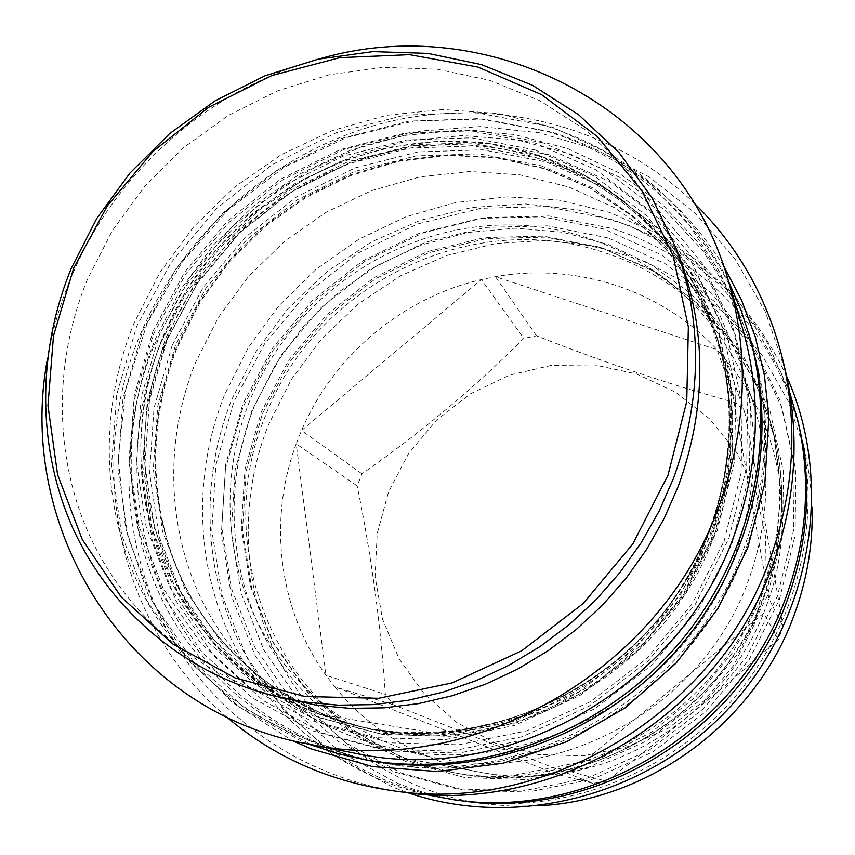 <?xml version="1.0" encoding="UTF-8"?>
<svg xmlns="http://www.w3.org/2000/svg" width="855" height="855" viewBox="0 0 855 855"><rect width="100%" height="100%" fill="white"/><g stroke="black" fill="none" stroke-linecap="round" stroke-linejoin="round"><path stroke-width="0.64" stroke-dasharray="4.28 3.21" d="M167.142 338.804C222.546 196.426 392.167 110.562 536.331 157.715C617.225 182.532 685.411 246.475 714.385 329.645C736.85 395.512 735.792 462.758 711.189 531.372C660.669 674.606 493.73 763.259 354.772 725.286L318.349 713.583C171.802 657.527 106.298 478.971 167.142 338.804M366.453 760.042L336.656 752.902L307.928 742.931L245.182 708.517L192.888 660.958L153.334 602.999L128.079 537.731L117.926 468.412L123.002 398.323L142.806 330.607L176.248 268.256L221.766 213.964L277.351 170.092L340.6 138.638L408.765 121.132L478.853 118.621L547.638 131.542C642.458 160.12 721.588 237.968 750.081 337.971M308.249 744.042L302.862 741.926L239.635 707.224L186.956 659.291L147.135 600.862L121.72 535.08L111.535 465.216L116.697 394.572L136.693 326.343L170.412 263.49L216.304 208.759L272.328 164.534L336.068 132.803L404.768 115.126L475.401 112.55L544.721 125.514C626.416 151.495 687.719 203.511 728.62 281.552M534.525 154.231C615.803 179.133 684.321 243.354 713.423 326.92C736.005 393.108 734.926 460.685 710.195 529.651C659.408 673.633 491.593 762.745 351.971 724.591L315.377 712.835C168.136 656.501 102.418 477.09 163.583 336.272C219.286 193.23 389.677 106.918 534.525 154.231M152.97 331.195L184.573 272.221L227.622 220.868L280.194 179.39L340.012 149.678L404.447 133.198L470.635 130.901L535.529 143.202L595.988 169.856L648.924 209.935L691.439 261.78L721.043 323.051L735.824 390.692L734.616 461.198L717.206 530.699L684.331 595.272L637.745 651.254L580.053 695.436L514.582 725.414L445.038 739.671L375.324 737.683L309.179 719.899L249.991 687.655L200.594 642.971L163.177 588.411L139.226 526.872L129.554 461.444L134.288 395.213L152.97 331.195M742.29 327.465L720.498 273.44L689.354 225.121L650.089 183.985L604.164 151.175L553.185 127.523L498.818 113.565L442.772 109.504L386.738 115.286L332.328 130.569L281.092 154.808L234.43 187.224L193.636 226.874L159.842 272.617L134.011 323.201C99.127 408.914 100.815 507.763 141.161 590.185C181.987 672.222 261.149 734.413 355.252 753.276M47.613 358.138C52.283 330.885 59.936 304.423 70.57 278.751C114.228 172.56 209.219 88.322 319.652 58.835M680.986 261.395L657.1 211.238L624.77 166.939L585.194 129.768L539.74 100.676L489.894 80.359L437.183 69.202L383.179 67.363L329.41 74.716L277.341 90.908L228.381 115.414L183.793 147.498L144.762 186.262L112.326 230.658L87.36 279.521C53.822 361.248 53.598 454.86 89.006 534.257C124.916 613.302 196.233 675.226 283.657 698.546M752.496 346.938C771.178 413.307 768.356 480.339 744.021 548.044C691.61 696.804 522.629 792.606 375.612 761.581C282.706 743.711 204.11 682.889 163.358 602.209C123.067 521.165 121.004 423.685 155.236 339.253L180.587 289.514L213.825 244.562L253.988 205.649L299.934 173.907L350.411 150.266L403.998 135.496L459.156 130.12L514.293 134.481L567.731 148.599L617.78 172.261L662.775 204.933L701.143 245.759L731.452 293.586L753.65 350.956L732.767 297.989L702.682 250.504L664.592 209.945L619.928 177.487L570.242 153.964L517.19 139.91L462.437 135.56L407.664 140.851L354.462 155.503L304.348 178.952L258.723 210.448L218.859 249.072L185.866 293.693L160.719 343.079C126.754 426.912 128.87 523.698 168.927 604.164C209.432 684.257 287.494 744.62 379.727 762.361C525.665 793.151 693.287 698.118 745.261 550.535C769.404 483.364 772.204 416.834 753.65 350.956M226.81 717.131C117.648 625.657 85.126 465.173 139.846 335.673C182.788 231.865 275.641 150.63 384.162 122.853C492.683 95.653 612.458 124.435 694.078 203.052M402.16 792.029C300.351 777.655 212.403 714.556 166.265 628.436C120.576 541.899 117.167 436.403 154.05 345.463L181.196 292.399L216.914 244.594L260.112 203.426L309.563 170.113L363.824 145.692L421.355 130.986L480.435 126.561L539.281 132.76L596.031 149.593L648.806 176.75L695.767 213.611L735.161 259.151L765.449 312L785.328 370.461M389.837 747.772C526.22 781.107 686.063 693.726 734.915 554.874C758.225 489.819 759.956 425.672 740.099 362.413L719.707 314.875L691.193 272.424L655.635 236.322L614.307 207.583L568.596 186.924L519.979 174.837L469.94 171.492L419.987 176.867L371.519 190.665L325.926 212.403L284.437 241.409L248.217 276.838L218.249 317.686L195.41 362.83C164.726 439.01 166.362 526.701 201.844 600.146C237.754 673.259 307.127 729.187 389.837 747.772L431.219 756.899C354.836 739.746 290.39 688.168 256.746 620.591C223.497 552.715 221.509 471.543 249.617 401.07C290.732 299.165 393.963 226.81 503.403 224.961C612.672 222.984 718.008 294.58 753.127 402.748C771.456 461.155 769.938 520.246 748.585 580.011C703.825 707.566 557.214 787.615 431.219 756.899M789.731 392.477L767.811 343.528L737.609 299.902L700.266 262.87L657.089 233.447L609.53 212.371L559.106 200.113L507.336 196.842L455.736 202.517L405.772 216.839L358.811 239.304L316.147 269.229L278.922 305.748L248.164 347.846L224.737 394.379C193.358 472.74 195.015 563.06 231.363 639.198C268.171 715.004 339.296 773.679 424.486 794.316M458.088 800.323C366.784 787.583 287.184 731.228 244.915 653.883C203.041 576.185 199.097 481.162 231.855 399.285L256.072 351.555L288.071 308.602L326.899 271.687L371.412 241.944L420.286 220.28L472.11 207.434L525.323 203.918L578.29 209.977L629.312 225.602L676.711 250.494L718.82 284.01L754.099 325.21L781.181 372.833L798.912 425.352M768.495 415.455C785.211 473.168 783.095 531.286 762.158 589.811C717.42 717.398 572.369 798.741 445.337 770.996C365.929 755.083 298.256 702.799 262.699 633.427C227.537 563.755 224.983 479.879 253.946 407.226L275.524 364.38L303.963 325.702L338.441 292.292L377.974 265.103L421.451 244.958L467.632 232.496L515.18 228.178L562.718 232.229L608.781 244.669L651.916 265.274L690.722 293.532L723.864 328.705L750.124 369.766L768.495 415.455L771.028 423.93C787.423 480.596 785.371 537.635 764.84 595.048C720.979 720.188 578.76 799.938 454.026 772.696L430.386 766.892L407.514 758.962C272.98 707.406 210.832 543.727 265.638 415.412C315.388 285.046 471.041 207.626 603.32 252.289C681.745 277.052 746.907 341.861 771.028 423.93C797.255 511.974 773.818 615.119 709.287 686.266C644.595 757.284 544.154 790.426 454.026 772.696L445.337 770.996M465.943 801.392C560.228 814.163 661.952 777.27 728.77 703.986C795.364 630.477 822.414 525.707 800.729 433.068C778.242 335.288 703.216 256.789 611.817 228.403L548.985 215.952L484.967 217.587L422.723 232.977L365.032 261.203L314.437 300.885L273.151 350.208L243.023 406.991L225.474 468.722L221.456 532.676L231.395 595.935L255.1 655.496L291.769 708.368L339.916 751.769L397.383 783.212C419.313 792.061 442.163 798.121 465.943 801.392L483.823 803.828C397.586 791.794 322.1 738.624 281.787 665.5C241.847 592.045 237.743 502.077 268.556 424.582L291.373 379.417L321.598 338.794L358.32 303.92L400.439 275.855L446.727 255.485L495.793 243.493L546.174 240.351L596.298 246.283L644.574 261.277L689.397 284.993L729.197 316.842L762.532 355.915L788.107 401.006L804.854 450.638L809.931 478.661L812.154 507.218M540.852 805.709L512.209 806.222L483.823 803.828M778.317 639.626L763.643 613.217L768.976 598.831C797.159 516.719 779.525 423.749 726.664 360.66L717.056 349.727C661.15 289.353 575.265 262.293 495.451 276.689L481.365 279.564C402.213 297.786 333.503 355.669 301.537 430.482L296.204 443.863L357.198 485.886L361.954 473.83C420.158 433.271 474.108 388.117 523.826 338.356L536.534 335.833C603.929 362.435 670.491 384.782 736.208 402.876L744.844 412.762C758.684 485.907 771.424 557.236 783.073 626.758L778.317 639.626C722.935 688.574 665.66 735.781 606.484 781.246L593.071 783.383L393.268 704.755L385.327 694.42C380.945 626.01 371.562 556.498 357.198 485.886M361.954 473.83L301.537 430.482L481.365 279.564L523.826 338.356M754.067 624.984L733.547 665.564L704.402 700.608L668.204 728.236L626.918 746.96L582.811 755.841L538.244 754.516L495.569 743.187L456.944 722.593L424.272 693.939L399.082 658.799L382.463 619.009L375.099 576.548L377.205 533.477L388.576 491.828L408.605 453.535L436.328 420.35L470.442 393.813L509.409 375.174L551.411 365.352L594.503 364.903L636.644 373.988L675.76 392.295L709.853 419.078L737.128 453.139L756.066 492.854L765.524 536.256L764.894 581.09L754.067 624.984M593.071 783.383L556.487 774.224L334.754 686.8C385.626 750.455 471.575 785.713 556.487 774.224L571.45 771.808C655.828 756.248 731.602 693.993 763.643 613.217L571.45 771.808L606.484 781.246M744.844 412.762L726.664 360.66L768.976 598.831L783.073 626.758M393.268 704.755L334.754 686.8L326.022 675.322C278.335 609.177 267.829 520.032 296.204 443.863L326.022 675.322L385.327 694.42M536.534 335.833L495.451 276.689L717.056 349.727L736.208 402.876M538.148 155.76L474.931 143.683L410.432 145.831L347.632 161.819L289.343 190.718L238.107 231.107L196.169 281.145L165.41 338.612L147.274 400.995L142.742 465.537L152.254 529.277L175.67 589.191L212.2 642.308L260.369 685.774L318.039 717.131L382.442 734.402L450.275 736.305L517.916 722.432L581.571 693.277L637.648 650.324L682.942 595.914L714.898 533.135L731.837 465.558L733.024 396.977L718.67 331.131L689.889 271.463L648.528 220.911L597.014 181.805L538.148 155.76M713.946 536.149C664.185 677.331 499.683 764.669 362.563 727.22C282.182 706.989 215.588 651.05 181.442 578.942C147.733 506.513 146.825 420.639 177.038 345.848L199.6 301.281L229.097 260.871L264.708 225.731L305.47 196.81L350.293 174.944L397.949 160.783L447.133 154.819L496.488 157.352L544.56 168.424L589.918 187.876L631.129 215.289L666.857 249.981L695.852 291.021L717.046 337.223C739.212 402.213 738.186 468.519 713.946 536.149M535.145 149.924L594.482 176.141L646.401 215.524L688.093 266.45L717.11 326.589L731.57 392.969L730.362 462.127L713.273 530.282L681.029 593.605L635.34 648.485L578.782 691.823L514.571 721.225L446.374 735.236L377.985 733.312L313.069 715.913L254.95 684.299L206.429 640.481L169.643 586.947L146.087 526.541L136.544 462.309L141.15 397.265L159.458 334.391L190.483 276.464L232.763 226.03L284.394 185.3L343.144 156.155L406.435 139.996L471.436 137.794L535.145 149.924M710.077 529.459C659.269 673.516 491.347 762.692 351.651 724.516C269.753 703.9 202.004 646.893 167.334 573.427C133.124 499.63 132.333 412.174 163.177 335.994L186.198 290.593L216.272 249.425L252.556 213.611L294.077 184.114L339.724 161.787L388.255 147.306L438.359 141.171L488.611 143.672L537.581 154.873L583.783 174.612L625.774 202.475L662.176 237.776L691.716 279.553L713.316 326.61C735.909 392.83 734.83 460.45 710.077 529.459M172.218 345.281L203.063 287.611L245.129 237.412L296.546 196.896L355.049 167.922L418.095 151.912L482.851 149.807L546.334 161.969L605.468 188.153L657.239 227.451L698.813 278.228L727.776 338.163L742.236 404.287L741.103 473.146L724.142 541.001L692.101 604.015L646.658 658.617L590.378 701.709L526.456 730.929L458.547 744.801L390.425 742.824L325.734 725.435L267.807 693.907L219.404 650.206L182.692 596.854L159.137 536.673L149.55 472.676L154.05 407.888L172.218 345.281M603.929 248.826L545.811 237.145L486.538 238.534L428.847 252.695L375.366 278.794L328.448 315.559L290.187 361.28L262.303 413.916L246.112 471.148L242.51 530.389L251.84 588.924L273.921 643.965L307.971 692.753L352.581 732.714L405.74 761.581L464.874 777.601L526.969 779.61L588.7 767.234L646.669 740.964L697.605 702.094L738.635 652.75L767.491 595.689L782.646 534.129L783.437 471.49L770.056 411.17L743.497 356.311L705.428 309.628L658.051 273.29L603.929 248.826M543.203 142.86L477.026 130.334L409.545 132.675L343.881 149.465L282.952 179.732L229.397 221.969L185.556 274.273L153.366 334.348L134.342 399.574L129.522 467.065L139.376 533.777L163.775 596.544L201.919 652.226L252.289 697.872L312.663 730.843L380.144 749.076L451.28 751.182L522.245 736.711L589.074 706.177L647.94 661.118L695.457 604.015L728.962 538.116L746.672 467.193L747.815 395.256L732.66 326.236L702.372 263.746L658.927 210.875L604.891 170.017L543.203 142.86M549.145 154.787L484.005 142.368L417.593 144.591L352.955 161.039L292.976 190.772L240.276 232.314L197.142 283.774L165.507 342.898L146.846 407.087L142.176 473.52L151.966 539.174L176.066 600.947L213.686 655.732L263.308 700.64L322.752 733.066L389.143 751L459.114 753.084L528.882 738.88L594.556 708.891L652.397 664.634L699.08 608.536L731.987 543.78L749.365 474.065L750.476 403.336L735.557 335.438L705.76 273.942L663.02 221.873L609.85 181.591L549.145 154.787M603.919 229.001L542.455 216.807L479.815 218.41L418.875 233.468L362.392 261.117L312.845 299.977L272.414 348.284L242.895 403.891L225.709 464.34L221.776 526.937L231.502 588.828L254.715 647.064L290.593 698.738L337.693 741.125L393.899 771.787L456.506 788.844L522.298 791.057L587.77 777.997L649.266 750.145L703.334 708.913L746.875 656.544L777.473 595.999L793.504 530.688L794.274 464.286L780.017 400.397L751.802 342.363L711.413 293.051L661.214 254.726L603.919 229.001M608.129 237.957L547.499 225.859L485.693 227.377L425.587 242.189L369.862 269.421L320.988 307.747L281.113 355.381L252.033 410.229L235.125 469.855L231.299 531.607L240.95 592.654L263.906 650.099L299.346 701.068L345.837 742.845L401.294 773.091L463.036 789.902L527.898 792.083L592.43 779.226L653.028 751.802L706.283 711.189L749.172 659.6L779.311 599.943L795.097 535.583L795.855 470.132L781.791 407.14L753.971 349.898L714.149 301.227L664.634 263.383L608.129 237.957M318.381 713.594L261.309 682.589L213.643 639.593L177.509 587.054L154.338 527.759L144.923 464.671L149.422 400.781L167.388 338.997L197.868 282.075L239.411 232.517L290.166 192.514L347.889 163.882L410.09 148.054L473.937 145.938L536.502 157.897C617.321 182.692 685.432 246.539 714.385 329.645L717.046 337.223L695.874 291.074L666.911 250.12L631.225 215.524L590.078 188.207L544.785 168.841L496.787 157.844L447.518 155.375L398.387 161.381L350.774 175.574L306.005 197.462L265.274 226.404L229.685 261.555L200.198 301.943L177.658 346.489C147.455 421.205 148.332 506.94 181.912 579.22C215.92 651.179 282.289 707 362.563 727.22L318.381 713.594M351.971 724.591C454.187 750.049 572.786 713.775 648.261 630.808C723.661 547.788 748.499 426.271 713.423 326.92L713.316 326.61C735.877 392.691 734.787 460.247 710.035 529.277C659.194 673.462 491.027 762.681 351.651 724.516L351.971 724.591M375.612 761.581L379.727 762.361M740.099 362.413L753.127 402.748M800.729 433.068L804.854 450.638M723.64 265.99C681.895 199.749 624.503 155.086 551.464 132.001L483.396 119.027L414.044 121.025L346.478 137.57L283.55 167.719L227.89 210.031L181.784 262.656L147.188 323.393L125.642 389.72L118.236 458.857L125.557 527.824L147.616 593.52L183.761 652.835L232.656 702.746L292.282 740.569M540.873 165.678L591.981 187.512L637.723 219.436L676.187 260.433L705.642 309.093L724.655 363.621L732.201 421.878L727.691 481.418L711.136 539.687L683.092 594.075L644.734 642.126L597.763 681.702L544.282 711.061L443.927 734.509L324.526 715.154L268.117 684.502L221.039 641.987L185.375 590.057L162.536 531.447L153.28 469.064L157.79 405.869L175.628 344.747L205.841 288.424L246.988 239.4L297.241 199.835L354.398 171.534L415.915 155.899L479.057 153.825L540.873 165.678M786.621 376.211C749.343 298.064 690.701 245.748 610.673 219.265L546.388 206.568L480.916 208.278L417.293 224.042L358.363 252.92L306.688 293.489L264.537 343.902L233.778 401.935L215.888 465.045L211.816 530.431L222.001 595.123L246.283 656.052L283.817 710.174L333.076 754.591L391.868 786.792L407.995 792.777M601.364 247.715L649.693 268.844L692.892 299.528L729.101 338.74L756.675 385.092L774.267 436.798L780.904 491.753L776.094 547.638L759.881 601.973L732.863 652.322L696.184 696.387L651.478 732.169L600.808 758.107L505.904 776.864L403.325 758.107L350.454 729.39L306.143 689.643L272.36 641.111L250.494 586.37L241.302 528.134L244.99 469.181L261.192 412.217L289.022 359.805L327.176 314.266L373.924 277.661L427.19 251.659L484.603 237.54L543.577 236.13L601.364 247.715"/><path stroke-width="1.28" d="M728.62 281.552L741.253 310.696L750.081 337.971C780.583 443.392 751.62 567.592 673.484 653.722C595.176 739.714 474.301 780.369 366.453 760.042L338.462 753.843L308.249 744.042M748.788 333.471C779.536 439.737 750.316 565.005 671.485 651.905C592.483 738.645 470.571 779.664 361.847 759.176M728.204 280.162C749.696 354.248 746.65 429.477 719.087 505.861C660.124 672.511 469.673 779.696 306.827 743.764L355.252 753.276C505.722 786.365 680.227 688.275 734.189 535.294C759.422 465.163 762.126 395.886 742.29 327.465L728.204 280.162C678.282 104.609 485.854 10.025 319.652 58.835M306.827 743.764C127.31 710.772 14.845 528.23 47.613 358.138M270.736 695.147L316.425 705.247L350.058 708.378L384.162 707.855L418.341 703.644L452.188 695.767L485.287 684.289L517.232 669.326L547.628 651.04L576.11 629.633L602.305 605.361L625.892 578.525L646.594 549.444L664.153 518.493L678.368 486.057C706.07 409.128 706.935 334.241 680.986 261.395L676.38 248.869C702.842 323.115 701.912 399.509 673.612 478.052L659.087 511.183L641.143 542.786L620.003 572.476L595.903 599.889L569.141 624.684L540.071 646.551L509.024 665.243L476.417 680.537L442.634 692.261L408.091 700.32L373.229 704.616L338.441 705.172L304.145 701.987L270.736 695.147C181.634 671.389 109.066 608.247 72.632 527.685C36.701 446.759 37.107 351.384 71.371 268.107L96.861 218.314L129.949 173.052L169.739 133.53L215.171 100.794L265.061 75.764L318.113 59.177L372.887 51.599L427.906 53.384L481.611 64.649L532.419 85.265L578.739 114.827L619.073 152.65L652.034 197.751L676.38 248.869M667.958 475.295L632.796 543.962L583.131 603.577L521.774 650.751L452.263 682.867L378.594 698.3L304.904 696.504L235.168 677.962L172.956 644.082L121.239 597.036L82.272 539.537L57.584 474.664L47.966 405.665L53.502 335.78L73.658 268.181L107.367 205.82L153.034 151.41L208.641 107.324L271.794 75.55L339.756 57.648L409.524 54.656L477.892 67.053L541.557 94.638L597.282 136.49L641.987 190.9L673.024 255.431L688.35 326.888L686.747 401.551L667.958 475.295M694.078 203.052C738.089 246.069 767.715 298.545 782.966 360.479C798.196 426.592 793.846 492.865 769.928 559.288C715.881 712.739 545.629 814.868 391.985 790.629C328.886 781.342 273.824 756.846 226.81 717.131M782.966 360.479L785.328 370.461C800.269 435.334 796.016 500.314 772.589 565.401C719.664 715.774 552.907 815.788 402.16 792.029L391.985 790.629M424.486 794.316L453.065 799.649C589.501 820.853 738.944 731.153 786.397 595.978C807.377 537.538 811.16 479.014 797.758 420.425L789.731 392.477M797.758 420.425L798.912 425.352C812.175 483.321 808.435 541.204 787.701 598.992C740.793 732.639 593.06 821.302 458.088 800.323L453.065 799.649M812.154 507.218C813.052 543.737 807.131 579.466 794.38 614.403C756.472 720.583 651.243 799.372 540.852 805.709M292.282 740.569L310.878 748.798L372.598 766.614L437.6 771.563L503.21 763.216L566.662 741.713L625.197 707.833L676.273 662.946L717.666 608.963L747.591 548.226L764.862 483.385L768.859 417.24L764.402 375.217L755.286 336.881L741.616 300.297L723.64 265.99M786.621 376.211C833.978 481.29 812.624 616.177 730.95 705.952C649.362 795.802 517.115 829.906 407.995 792.777"/></g></svg>
